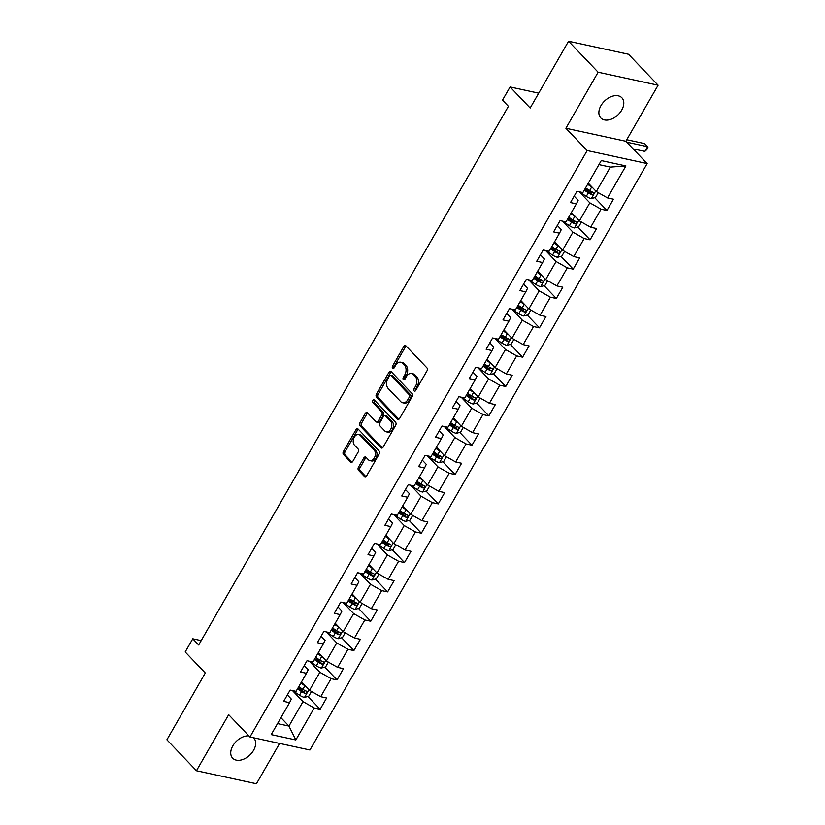<?xml version="1.0" encoding="UTF-8"?>
<svg xmlns="http://www.w3.org/2000/svg" width="825" height="825" viewBox="0 0 825 825"><rect width="100%" height="100%" fill="white"/><g stroke="black" fill="none" stroke-linecap="round" stroke-linejoin="round"><path stroke-width="1.24" d="M414.15 390.926A1.568 1.073 -77.8 0 0 415.707 390.483L426.989 370.868A2.238 1.537 -77.8 0 0 426.886 367.806L406.003 345.923A2.238 1.537 -77.8 0 0 405.415 345.582A2.238 1.537 -77.8 0 0 403.776 346.552L392.504 366.166A1.568 1.073 -77.8 0 0 394.123 367.868L395.588 365.331A7.157 4.909 -77.8 0 1 400.816 362.227A7.157 4.909 -77.8 0 1 402.693 363.309L404.436 365.135A7.157 4.909 -77.8 0 1 404.755 374.932L403.291 377.479A1.568 1.073 -77.8 0 0 404.92 379.18L406.374 376.633A7.157 4.909 -77.8 0 1 411.603 373.529A7.157 4.909 -77.8 0 1 413.49 374.622L415.222 376.448A7.157 4.909 -77.8 0 1 415.542 386.244L414.078 388.781A1.568 1.073 -77.8 0 0 414.15 390.926M248.903 735.879A14.582 9.632 136.3 0 0 232.825 745.841A14.582 9.632 136.3 0 0 232.65 758.165A14.582 9.632 136.3 0 0 253.574 750.337A14.582 9.632 136.3 0 0 253.76 738.024A14.582 9.632 136.3 0 0 253.481 737.746M621.72 110.117A14.582 9.632 136.3 0 0 621.895 97.793A14.582 9.632 136.3 0 0 600.971 105.621A14.582 9.632 136.3 0 0 600.796 117.944A14.582 9.632 136.3 0 0 621.72 110.117M358.452 467.249A2.238 1.537 -77.8 0 0 358.555 470.312L364.413 476.448A2.238 1.537 -77.8 0 0 365.001 476.788A2.238 1.537 -77.8 0 0 366.64 475.819L379.16 454.028A2.238 1.537 -77.8 0 0 379.067 450.976L358.174 429.093A2.238 1.537 -77.8 0 0 357.586 428.752A2.238 1.537 -77.8 0 0 355.957 429.722L343.427 451.502A2.238 1.537 -77.8 0 0 343.53 454.565L350.604 461.979A2.238 1.537 -77.8 0 0 351.192 462.32A2.238 1.537 -77.8 0 0 352.832 461.35L358.194 452.028A2.238 1.537 -77.8 0 0 358.091 448.965L354.585 445.294A5.981 4.104 -77.8 0 1 353.781 438.24A5.981 4.104 -77.8 0 1 358.689 434.507A5.981 4.104 -77.8 0 1 360.257 435.414L374.014 449.821A5.981 4.104 -77.8 0 1 374.818 456.864A5.981 4.104 -77.8 0 1 369.899 460.608A5.981 4.104 -77.8 0 1 368.332 459.69L366.042 457.298A2.238 1.537 -77.8 0 0 365.454 456.957A2.238 1.537 -77.8 0 0 363.815 457.927L358.452 467.249L360.082 467.6A2.238 1.537 -77.8 0 0 360.174 470.662L365.867 476.623M598.125 72.208L565.898 128.257L625.876 141.271L658.102 85.222L598.125 72.208L568.569 41.25L530.176 108.013L510.077 86.965L502.507 100.134L508.417 106.322L198.681 644.985L192.772 638.787L185.192 651.956L205.291 673.004L166.898 739.778L196.453 770.736L256.431 783.75L279.623 743.418M565.898 128.257L587.173 150.552L249.954 736.983L228.68 714.687L196.453 770.736M397.433 419.038A2.238 1.537 -77.8 0 0 398.021 419.378A2.238 1.537 -77.8 0 0 399.651 418.399L412.18 396.619A2.238 1.537 -77.8 0 0 412.077 393.556L391.194 371.673A2.238 1.537 -77.8 0 0 390.607 371.332A2.238 1.537 -77.8 0 0 388.967 372.312L376.448 394.092A2.238 1.537 -77.8 0 0 376.54 397.155L397.433 419.038L398.692 419.306M395.67 425.329L383.14 447.109A2.238 1.537 -77.8 0 1 381.511 448.078A2.238 1.537 -77.8 0 1 380.923 447.738L360.04 425.865A2.238 1.537 -77.8 0 1 359.937 422.802L365.3 413.48A2.238 1.537 -77.8 0 1 366.929 412.5A2.238 1.537 -77.8 0 1 367.517 412.84L375.994 421.719A2.238 1.537 -77.8 0 0 376.582 422.06A2.238 1.537 -77.8 0 0 378.211 421.09L381.769 414.903A2.238 1.537 -77.8 0 0 381.666 411.84L372.848 402.6A1.568 1.073 -77.8 0 1 374.333 400.022L395.567 422.266A2.238 1.537 -77.8 0 1 395.67 425.329M568.569 41.25L628.547 54.264L658.102 85.222M587.173 150.552L647.151 163.567L309.942 749.997L249.954 736.983M307.911 696.455L320.141 709.263L326.628 697.981L320.708 696.692L331.093 678.645L337.012 679.924L343.499 668.642L337.58 667.353L347.964 649.296L353.884 650.585L360.37 639.303L354.451 638.014L364.836 619.957L370.755 621.246L377.242 609.953L371.322 608.675L381.707 590.618L387.626 591.907L394.113 580.614L388.193 579.336L398.578 561.278L404.498 562.567L410.984 551.275L405.065 549.997L415.449 531.939L421.369 533.218L427.855 521.936L421.936 520.658L432.321 502.6L438.24 503.879L444.727 492.597L438.807 491.308L449.192 473.261L455.111 474.54L461.598 463.258L455.678 461.969L466.063 443.922L471.983 445.201L478.469 433.919L472.55 432.63L482.934 414.573L488.854 415.862L495.34 404.58L489.421 403.291L499.806 385.234L505.725 386.523L512.212 375.231L506.302 373.952L516.677 355.895L522.596 357.184L529.083 345.892L523.174 344.613L533.548 326.556L539.467 327.834L545.954 316.552L540.045 315.274L550.419 297.217L556.339 298.495L562.825 287.213L556.916 285.935L567.291 267.877L573.21 269.156L579.697 257.874L573.788 256.585L584.162 238.538L590.081 239.817L596.568 228.535L590.659 227.246L601.033 209.199L606.952 210.478L613.439 199.196L607.53 197.907L625.907 165.938L601.27 160.586L582.883 192.565L576.974 191.276L570.477 202.568L576.397 203.847L578.15 200.3L574.179 196.133M320.141 709.263L314.222 707.984L295.835 739.953L271.198 734.611L289.585 702.632L283.666 701.353L290.153 690.071L296.072 691.35L306.457 673.293L300.537 672.014L307.024 660.722L312.943 662.011L323.328 643.954L317.408 642.675L323.895 631.383L329.814 632.672L340.199 614.615L334.28 613.326L340.766 602.044L346.686 603.333L357.07 585.276L351.151 583.987L357.637 572.705L363.557 573.983L373.942 555.937L368.022 554.648L374.509 543.366L380.428 544.644L390.813 526.597L384.893 525.308L391.38 514.027L397.299 515.305L407.684 497.248L401.765 495.969L408.251 484.688L414.171 485.966L424.555 467.909L418.636 466.63L425.123 455.338L431.042 456.627L441.427 438.57L435.507 437.291L441.994 425.999L447.913 427.288L458.298 409.231L452.378 407.952L458.865 396.66L464.784 397.949L475.169 379.892L469.25 378.603L475.736 367.321L481.656 368.61L492.04 350.553L486.121 349.264L492.608 337.982L498.527 339.261L508.912 321.214L502.992 319.925L509.489 308.643L515.398 309.922L525.783 291.864L519.863 290.586L526.36 279.304L532.269 280.582L542.654 262.525L536.735 261.247L543.232 249.965L549.141 251.243L559.525 233.186L553.606 231.907L560.103 220.615L566.012 221.904L576.397 203.847M328.35 662.124L325.607 666.889L321.286 668.075A6.043 1.846 -150.1 0 1 316.357 665.827L309.323 661.227L319.883 672.282L309.499 690.339L301.486 681.935M304.229 665.579L308.21 669.745L306.457 673.293M309.499 690.339L320.708 696.692M319.883 672.282L331.093 678.645M345.221 632.775L342.478 637.55L338.157 638.725A6.043 1.846 -150.1 0 1 333.228 636.488L326.195 631.888L336.755 642.943L326.37 660.99L318.357 652.596M321.1 636.24L325.081 640.406L323.328 643.954M326.37 660.99L337.58 667.353M336.755 642.943L347.964 649.296M343.076 602.549L353.626 613.594L343.241 631.651L335.228 623.257M337.982 606.901L341.952 611.067L340.199 614.615M343.241 631.651L354.451 638.014M353.626 613.594L364.836 619.957M378.964 574.097L376.221 578.872L371.9 580.047A6.043 1.846 -150.1 0 1 366.981 577.809L359.937 573.2L370.497 584.255L360.113 602.312L352.1 593.917M354.853 577.562L358.823 581.728L357.07 585.276M360.113 602.312L371.322 608.675M370.497 584.255L381.707 590.618M395.835 544.758L393.092 549.533L388.771 550.708A6.043 1.846 -150.1 0 1 383.852 548.47L376.808 543.861L387.368 554.916L376.984 572.973L368.971 564.578M371.724 548.223L375.695 552.389L373.942 555.937M376.984 572.973L388.193 579.336M387.368 554.916L398.578 561.278M412.717 515.419L409.963 520.193L405.642 521.369A6.043 1.846 -150.1 0 1 400.723 519.121L393.68 514.522L404.24 525.577L393.855 543.634L385.842 535.239M388.596 518.884L392.566 523.05L390.813 526.597M393.855 543.634L405.065 549.997M404.24 525.577L415.449 531.939M429.588 486.08L426.834 490.854L422.513 492.03A6.043 1.846 -150.1 0 1 417.594 489.782L410.551 485.183L421.111 496.238L410.726 514.295L402.713 505.9M405.467 489.545L409.437 493.701L407.684 497.248M410.726 514.295L421.936 520.658M421.111 496.238L432.321 502.6M446.459 456.741L443.706 461.515L439.385 462.691A6.043 1.846 -150.1 0 1 434.466 460.443L427.433 455.843L437.982 466.898L427.597 484.956L419.585 476.551M422.338 460.195L426.308 464.362L424.555 467.909M427.597 484.956L438.807 491.308M437.982 466.898L449.192 473.261M463.33 427.402L460.577 432.166L456.256 433.342A6.043 1.846 -150.1 0 1 451.337 431.104L444.304 426.504L454.853 437.559L444.469 455.617L436.456 447.212M439.209 430.856L443.18 435.022L441.427 438.57M444.469 455.617L455.678 461.969M454.853 437.559L466.063 443.922M480.202 398.052L477.448 402.827L473.127 404.002A6.043 1.846 -150.1 0 1 468.208 401.765L461.175 397.165L471.725 408.22L461.34 426.267L453.327 417.873M456.081 401.517L460.051 405.683L458.298 409.231M461.34 426.267L472.55 432.63M471.725 408.22L482.934 414.573M497.073 368.713L494.319 373.488L489.998 374.663A6.043 1.846 -150.1 0 1 485.079 372.426L478.046 367.826L488.596 378.871L478.211 396.928L470.198 388.534M472.952 372.178L476.922 376.344L475.169 379.892M478.211 396.928L489.421 403.291M488.596 378.871L499.806 385.234M494.918 338.487L505.467 349.532L495.082 367.589L487.07 359.195M489.823 342.839L493.793 347.005L492.04 350.553M495.082 367.589L506.302 373.952M505.467 349.532L516.677 355.895M511.789 309.148L522.338 320.193L511.954 338.25L503.941 329.856M506.694 313.5L510.665 317.666L508.912 321.214M511.954 338.25L523.174 344.613M522.338 320.193L533.548 326.556M547.687 280.696L544.943 285.471L540.612 286.646A6.043 1.846 -150.1 0 1 535.693 284.398L528.66 279.799L539.21 290.854L528.825 308.911L520.812 300.517M523.566 284.161L527.536 288.327L525.783 291.864M528.825 308.911L540.045 315.274M539.21 290.854L550.419 297.217M564.558 251.357L561.815 256.132L557.483 257.307A6.043 1.846 -150.1 0 1 552.564 255.059L545.531 250.46L556.081 261.515L545.696 279.572L537.683 271.177M540.437 254.822L544.407 258.978L542.654 262.525M545.696 279.572L556.916 285.935M556.081 261.515L567.291 267.877M581.429 222.018L578.686 226.792L574.355 227.968A6.043 1.846 -150.1 0 1 569.436 225.72L562.403 221.121L572.952 232.176L562.567 250.233L554.555 241.828M557.308 225.472L561.278 229.639L559.525 233.186M562.567 250.233L573.788 256.585M572.952 232.176L584.162 238.538M598.3 192.679L595.557 197.443L591.226 198.619A6.043 1.846 -150.1 0 1 586.307 196.381L579.274 191.782L589.823 202.837L579.439 220.894L571.426 212.489M579.439 220.894L590.659 227.246M589.823 202.837L601.033 209.199M625.907 165.938L610.376 167.104L596.31 191.544L588.297 183.15M596.31 191.544L607.53 197.907M625.876 141.271L647.151 163.567M201.187 640.613L192.772 638.787M538.715 93.173L510.077 86.965M610.376 167.104L598.95 164.618M280.933 717.678L288.946 726.072L303.012 701.621L292.463 690.566L299.485 695.166L301.548 691.597A6.043 1.846 29.9 0 0 305.106 693.423C306.983 693.144 307.416 692.392 306.405 691.164A6.043 1.846 -150.1 0 1 302.847 689.339L298.763 686.668M277.53 723.597L288.946 726.072L295.835 739.953M287.358 694.918L291.338 699.084L289.585 702.632M303.012 701.621L314.222 707.984M585.502 188.007L590.04 192.761M594.732 197.67L606.952 210.478M568.631 217.346L573.169 222.1M577.861 227.009L590.081 239.817M551.76 246.685L556.298 251.439M560.99 256.348L573.21 269.156M534.889 276.024L539.426 280.778M544.118 285.698L556.339 298.495M518.018 305.374L522.555 310.118M527.247 315.037L539.467 327.834M501.146 334.713L505.684 339.457M510.376 344.376L522.596 357.184M484.275 364.052L488.812 368.796M493.505 373.715L505.725 386.523M467.404 393.391L471.941 398.135M476.633 403.054L488.854 415.862M450.532 422.73L455.07 427.484M459.762 432.393L471.983 445.201M433.661 452.069L438.199 456.823M442.891 461.732L455.111 474.54M416.79 481.408L421.327 486.162M426.02 491.071L438.24 503.879M399.919 510.747L404.456 515.501M409.148 520.42L421.369 533.218M383.048 540.097L387.585 544.84M392.277 549.759L404.498 562.567M366.176 569.436L370.714 574.179M375.396 579.098L387.626 591.907M349.305 598.775L353.843 603.518M358.524 608.438L370.755 621.246M332.434 628.114L336.971 632.857M341.653 637.777L353.884 650.585M315.562 657.453L320.1 662.207M324.782 667.116L337.012 679.924M298.691 686.792L303.229 691.546M415.491 390.782A1.568 1.073 -77.8 0 1 415.707 389.132L417.161 386.595A7.157 4.909 -77.8 0 0 416.852 376.798L415.222 376.448M411.603 373.529L413.232 373.88A7.157 4.909 -77.8 0 1 415.109 374.973L416.852 376.798M400.816 362.227L402.435 362.577A7.157 4.909 -77.8 0 1 404.312 363.67L406.055 365.485A7.157 4.909 -77.8 0 1 406.374 375.282L404.91 377.829A1.568 1.073 -77.8 0 0 404.704 379.469M406.168 346.098A2.238 1.537 -77.8 0 0 405.405 346.902L394.123 366.517A1.568 1.073 -77.8 0 0 393.917 368.167M391.359 371.848A2.238 1.537 -77.8 0 0 390.596 372.663L378.067 394.443A2.238 1.537 -77.8 0 0 378.159 397.506L398.887 419.213M409.386 396.949A1.568 1.073 -77.8 0 0 409.313 394.804L390.988 375.602A1.568 1.073 -77.8 0 0 389.431 376.035L387.884 378.716A7.157 4.909 -77.8 0 0 388.204 388.513L400.733 401.641A7.157 4.909 -77.8 0 0 402.61 402.734A7.157 4.909 -77.8 0 0 407.849 399.62L409.386 396.949L411.005 397.299A1.568 1.073 -77.8 0 0 410.933 395.154L409.313 394.804M390.576 375.365L392.195 375.715A1.568 1.073 -77.8 0 1 392.607 375.952L410.933 395.154M402.61 402.734L404.24 403.085A7.157 4.909 -77.8 0 0 409.468 399.981L407.849 399.62M411.005 397.299L409.468 399.981M382.377 447.923L361.659 426.216L360.04 425.865M367.682 413.016A2.238 1.537 -77.8 0 0 366.919 413.83L361.556 423.153A2.238 1.537 -77.8 0 0 361.659 426.216M376.582 422.06L378.201 422.41A2.238 1.537 -77.8 0 0 379.83 421.441L383.388 415.253A2.238 1.537 -77.8 0 0 383.295 412.191L374.468 402.951L372.848 402.6M374.715 400.414A1.568 1.073 -77.8 0 0 374.468 402.951M384.78 430.928A5.981 4.104 -77.8 0 0 386.347 431.836A5.981 4.104 -77.8 0 0 391.267 428.103A5.981 4.104 -77.8 0 0 390.462 421.049L385.615 415.975A2.238 1.537 -77.8 0 0 385.028 415.635A2.238 1.537 -77.8 0 0 383.388 416.604L379.84 422.792A2.238 1.537 -77.8 0 0 379.933 425.855L384.78 430.928M386.347 431.836L387.967 432.187A5.981 4.104 -77.8 0 0 392.886 428.453A5.981 4.104 -77.8 0 0 392.081 421.4L390.462 421.049M385.028 415.635L386.647 415.986A2.238 1.537 -77.8 0 1 387.234 416.326L392.081 421.4M366.207 457.463A2.238 1.537 -77.8 0 0 365.434 458.277L360.082 467.6M369.899 460.608L371.518 460.958A5.981 4.104 -77.8 0 0 376.437 457.215A5.981 4.104 -77.8 0 0 375.633 450.172L374.014 449.821M358.689 434.507L360.308 434.858A5.981 4.104 -77.8 0 1 361.876 435.765L375.633 450.172M358.339 429.268A2.238 1.537 -77.8 0 0 357.576 430.073L345.046 451.853A2.238 1.537 -77.8 0 0 345.149 454.915L352.058 462.165M592.309 187.347A6.043 1.846 -150.1 0 1 591.711 186.976L587.637 184.305M589.545 184.46L588.091 183.511M584.286 190.142L588.359 192.803A6.043 1.846 29.9 0 0 591.927 194.638C593.794 194.36 594.227 193.607 593.216 192.38A6.043 1.846 -150.1 0 1 589.658 190.554L585.575 187.883M592.257 191.977L590.226 192.854A3.073 0.938 -150.1 0 1 589.277 192.307L584.739 189.338M633.105 148.851L644.861 151.398L647.563 146.695L644.614 143.602L626.763 139.724M626.742 142.178L647.563 146.695L647.976 147.634L646.893 149.521L644.861 151.398M575.438 216.686A6.043 1.846 -150.1 0 1 574.839 216.315L570.766 213.644M572.674 213.799L571.22 212.85M567.414 219.481L571.488 222.152A6.043 1.846 29.9 0 0 575.056 223.977C576.923 223.699 577.356 222.946 576.345 221.719A6.043 1.846 -150.1 0 1 572.787 219.893L568.703 217.222M575.386 221.317L573.354 222.193A3.073 0.938 -150.1 0 1 572.406 221.647L567.868 218.677M558.566 246.036A6.043 1.846 -150.1 0 1 557.968 245.654L553.895 242.993M555.803 243.138L554.348 242.189M550.533 248.82L554.617 251.491A6.043 1.846 29.9 0 0 558.174 253.316C560.051 253.038 560.484 252.285 559.474 251.058A6.043 1.846 -150.1 0 1 555.916 249.233L551.832 246.562M558.515 250.656L556.483 251.532A3.073 0.938 -150.1 0 1 555.534 250.986L550.997 248.016M541.695 275.375A6.043 1.846 -150.1 0 1 541.097 274.993L537.023 272.332M538.931 272.477L537.477 271.528M533.662 278.159L537.745 280.83A6.043 1.846 29.9 0 0 541.303 282.655C543.18 282.377 543.613 281.624 542.602 280.397A6.043 1.846 -150.1 0 1 539.045 278.572L534.961 275.901M541.643 279.995L539.612 280.871A3.073 0.938 -150.1 0 1 538.663 280.325L534.126 277.355M524.824 304.714A6.043 1.846 -150.1 0 1 524.226 304.343L520.152 301.672M522.06 301.816L520.606 300.867M530.815 310.035L528.072 314.81L523.741 315.985A6.043 1.846 -150.1 0 1 518.822 313.748L511.789 309.138M516.79 307.498L520.874 310.169A6.043 1.846 29.9 0 0 524.432 311.994C526.309 311.716 526.742 310.963 525.731 309.736A6.043 1.846 -150.1 0 1 522.173 307.911L518.09 305.24M524.772 309.344L522.741 310.21A3.073 0.938 -150.1 0 1 521.792 309.664L517.254 306.704M507.952 334.053A6.043 1.846 -150.1 0 1 507.354 333.682L503.281 331.011M505.189 331.155L503.735 330.206M513.944 339.374L511.191 344.149L506.87 345.324A6.043 1.846 -150.1 0 1 501.951 343.087L494.918 338.477M499.919 336.837L504.003 339.508A6.043 1.846 29.9 0 0 507.561 341.333C509.438 341.055 509.871 340.302 508.86 339.075A6.043 1.846 -150.1 0 1 505.302 337.25L501.218 334.589M507.901 338.683L505.859 339.549A3.073 0.938 -150.1 0 1 504.921 339.013L500.383 336.043M491.081 363.392A6.043 1.846 -150.1 0 1 490.483 363.021L486.41 360.35M488.317 360.494L486.863 359.545M483.048 366.176L487.132 368.847A6.043 1.846 29.9 0 0 490.689 370.673C492.566 370.394 492.999 369.641 491.989 368.414A6.043 1.846 -150.1 0 1 488.431 366.589L484.347 363.928M491.03 368.022L488.988 368.899A3.073 0.938 -150.1 0 1 488.049 368.352L483.512 365.382M474.21 392.731A6.043 1.846 -150.1 0 1 473.612 392.36L469.528 389.689M471.446 389.843L469.992 388.895M466.177 395.526L470.26 398.186A6.043 1.846 29.9 0 0 473.818 400.012C475.695 399.743 476.128 398.991 475.118 397.763A6.043 1.846 -150.1 0 1 471.56 395.938L467.476 393.267M474.158 397.361L472.117 398.238A3.073 0.938 -150.1 0 1 471.178 397.691L466.641 394.721M457.339 422.07A6.043 1.846 -150.1 0 1 456.741 421.699L452.657 419.028M454.575 419.183L453.121 418.234M449.305 424.865L453.389 427.536A6.043 1.846 29.9 0 0 456.947 429.361C458.824 429.082 459.257 428.33 458.246 427.103A6.043 1.846 -150.1 0 1 454.688 425.277L450.605 422.606M457.277 426.7L455.245 427.577A3.073 0.938 -150.1 0 1 454.307 427.03L449.769 424.06M440.468 451.409A6.043 1.846 -150.1 0 1 439.869 451.038L435.786 448.367M437.704 448.522L436.25 447.573M432.434 454.204L436.518 456.875A6.043 1.846 29.9 0 0 440.076 458.7C441.952 458.422 442.386 457.669 441.375 456.442A6.043 1.846 -150.1 0 1 437.817 454.616L433.733 451.945M440.406 456.039L438.374 456.916A3.073 0.938 -150.1 0 1 437.436 456.369L432.898 453.399M423.586 480.758A6.043 1.846 -150.1 0 1 422.998 480.377L418.914 477.716M420.832 477.861L419.378 476.912M415.563 483.543L419.647 486.214A6.043 1.846 29.9 0 0 423.204 488.039C425.081 487.761 425.514 487.008 424.504 485.781A6.043 1.846 -150.1 0 1 420.946 483.955L416.862 481.284M423.534 485.378L421.503 486.255A3.073 0.938 -150.1 0 1 420.564 485.708L416.027 482.738M406.715 510.097A6.043 1.846 -150.1 0 1 406.127 509.726L402.043 507.055M403.961 507.2L402.507 506.251M398.692 512.882L402.775 515.553A6.043 1.846 29.9 0 0 406.333 517.378C408.21 517.1 408.643 516.347 407.632 515.12A6.043 1.846 -150.1 0 1 404.075 513.294L399.991 510.623M406.663 514.717L404.632 515.594A3.073 0.938 -150.1 0 1 403.693 515.048L399.156 512.077M389.843 539.437A6.043 1.846 -150.1 0 1 389.256 539.065L385.172 536.394M387.09 536.539L385.636 535.59M381.82 542.221L385.904 544.892A6.043 1.846 29.9 0 0 389.462 546.717C391.339 546.439 391.772 545.686 390.761 544.459A6.043 1.846 -150.1 0 1 387.203 542.633L383.12 539.962M389.792 544.067L387.76 544.933A3.073 0.938 -150.1 0 1 386.822 544.387L382.284 541.427M372.972 568.776A6.043 1.846 -150.1 0 1 372.384 568.404L368.301 565.733M370.219 565.878L368.765 564.929M364.949 571.56L369.033 574.231A6.043 1.846 29.9 0 0 372.591 576.056C374.468 575.778 374.901 575.025 373.89 573.798A6.043 1.846 -150.1 0 1 370.332 571.972L366.248 569.312M372.921 573.406L370.889 574.272A3.073 0.938 -150.1 0 1 369.951 573.736L365.413 570.766M356.101 598.115A6.043 1.846 -150.1 0 1 355.513 597.743L351.429 595.072M353.347 595.217L351.893 594.268M362.093 603.436L359.349 608.211L355.028 609.386A6.043 1.846 -150.1 0 1 350.099 607.148L343.066 602.549M348.078 600.899L352.162 603.57A6.043 1.846 29.9 0 0 355.719 605.395C357.596 605.117 358.029 604.364 357.019 603.147A6.043 1.846 -150.1 0 1 353.461 601.312L349.377 598.651M356.049 602.745L354.018 603.622A3.073 0.938 -150.1 0 1 353.079 603.075L348.542 600.105M339.23 627.454A6.043 1.846 -150.1 0 1 338.642 627.083L334.558 624.412M336.476 624.566L335.022 623.618M331.207 630.248L335.29 632.909A6.043 1.846 29.9 0 0 338.848 634.734C340.725 634.466 341.158 633.713 340.147 632.486A6.043 1.846 -150.1 0 1 336.59 630.661L332.506 627.99M339.178 632.084L337.147 632.961A3.073 0.938 -150.1 0 1 336.208 632.414L331.671 629.444M322.358 656.793A6.043 1.846 -150.1 0 1 321.771 656.422L317.687 653.751M319.605 653.905L318.151 652.957M314.335 659.587L318.419 662.258A6.043 1.846 29.9 0 0 321.977 664.084C323.854 663.805 324.287 663.053 323.276 661.825A6.043 1.846 -150.1 0 1 319.718 660L315.635 657.329M322.307 661.423L320.275 662.3A3.073 0.938 -150.1 0 1 319.337 661.753L314.799 658.783M305.487 686.132A6.043 1.846 -150.1 0 1 304.899 685.761L300.816 683.09M302.723 683.244L301.28 682.296M311.479 691.463L308.736 696.238L304.415 697.414A6.043 1.846 -150.1 0 1 299.485 695.166M297.464 688.927L301.548 691.597M305.436 690.762L303.404 691.639A3.073 0.938 -150.1 0 1 302.466 691.092L297.928 688.122M417.161 386.595L415.542 386.244M415.109 374.973L413.49 374.622M404.91 377.829L403.291 377.479M406.374 375.282L404.755 374.932M406.055 365.485L404.436 365.135M404.312 363.67L402.693 363.309M394.123 366.517L392.504 366.166M405.405 346.902L403.776 346.552M415.707 389.132L414.078 388.781M378.159 397.506L376.54 397.155M378.067 394.443L376.448 394.092M390.596 372.663L388.967 372.312M392.607 375.952L390.988 375.602M382.181 448.016L380.923 447.738M361.556 423.153L359.937 422.802M366.919 413.83L365.3 413.48M379.83 421.441L378.211 421.09M383.388 415.253L381.769 414.903M383.295 412.191L381.666 411.84M387.234 416.326L385.615 415.975M365.434 458.277L363.815 457.927M361.876 435.765L360.257 435.414M351.873 462.258L350.604 461.979M345.149 454.915L343.53 454.565M345.046 451.853L343.427 451.502M357.576 430.073L355.957 429.722M365.681 476.726L364.413 476.448M360.174 470.662L358.555 470.312M591.339 198.598L595.732 190.946M589.658 190.554L591.711 186.976M586.307 196.381L588.359 192.803M590.226 192.854L591.927 194.638M574.468 227.937L578.861 220.285M572.787 219.893L574.839 216.315M569.436 225.72L571.488 222.152M573.354 222.193L575.056 223.977M557.597 257.276L561.99 249.624M555.916 249.233L557.968 245.654M552.564 255.059L554.617 251.491M556.483 251.532L558.174 253.316M540.726 286.615L545.119 278.963M539.045 278.572L541.097 274.993M535.693 284.398L537.745 280.83M539.612 280.871L541.303 282.655M523.854 315.954L528.248 308.302M522.173 307.911L524.226 304.343M518.822 313.748L520.874 310.169M522.741 310.21L524.432 311.994M506.983 345.293L511.376 337.642M505.302 337.25L507.354 333.682M501.951 343.087L504.003 339.508M505.859 339.549L507.561 341.333M490.112 374.632L494.505 366.991M488.431 366.589L490.483 363.021M485.079 372.426L487.132 368.847M488.988 368.899L490.689 370.673M473.241 403.982L477.634 396.33M471.56 395.938L473.612 392.36M468.208 401.765L470.26 398.186M472.117 398.238L473.818 400.012M456.369 433.321L460.762 425.669M454.688 425.277L456.741 421.699M451.337 431.104L453.389 427.536M455.245 427.577L456.947 429.361M439.498 462.66L443.891 455.008M437.817 454.616L439.869 451.038M434.466 460.443L436.518 456.875M438.374 456.916L440.076 458.7M422.627 491.999L427.02 484.347M420.946 483.955L422.998 480.377M417.594 489.782L419.647 486.214M421.503 486.255L423.204 488.039M405.756 521.338L410.149 513.686M404.075 513.294L406.127 509.726M400.723 519.121L402.775 515.553M404.632 515.594L406.333 517.378M388.884 550.677L393.278 543.025M387.203 542.633L389.256 539.065M383.852 548.47L385.904 544.892M387.76 544.933L389.462 546.717M372.013 580.016L376.406 572.364M370.332 571.972L372.384 568.404M366.981 577.809L369.033 574.231M370.889 574.272L372.591 576.056M355.142 609.355L359.535 601.714M353.461 601.312L355.513 597.743M350.099 607.148L352.162 603.57M354.018 603.622L355.719 605.395M338.271 638.705L342.664 631.053M336.59 630.661L338.642 627.083M333.228 636.488L335.29 632.909M337.147 632.961L338.848 634.734M321.399 668.044L325.793 660.392M319.718 660L321.771 656.422M316.357 665.827L318.419 662.258M320.275 662.3L321.977 664.084M304.518 697.383L308.921 689.731M302.847 689.339L304.899 685.761M303.404 691.639L305.106 693.423"/></g></svg>
